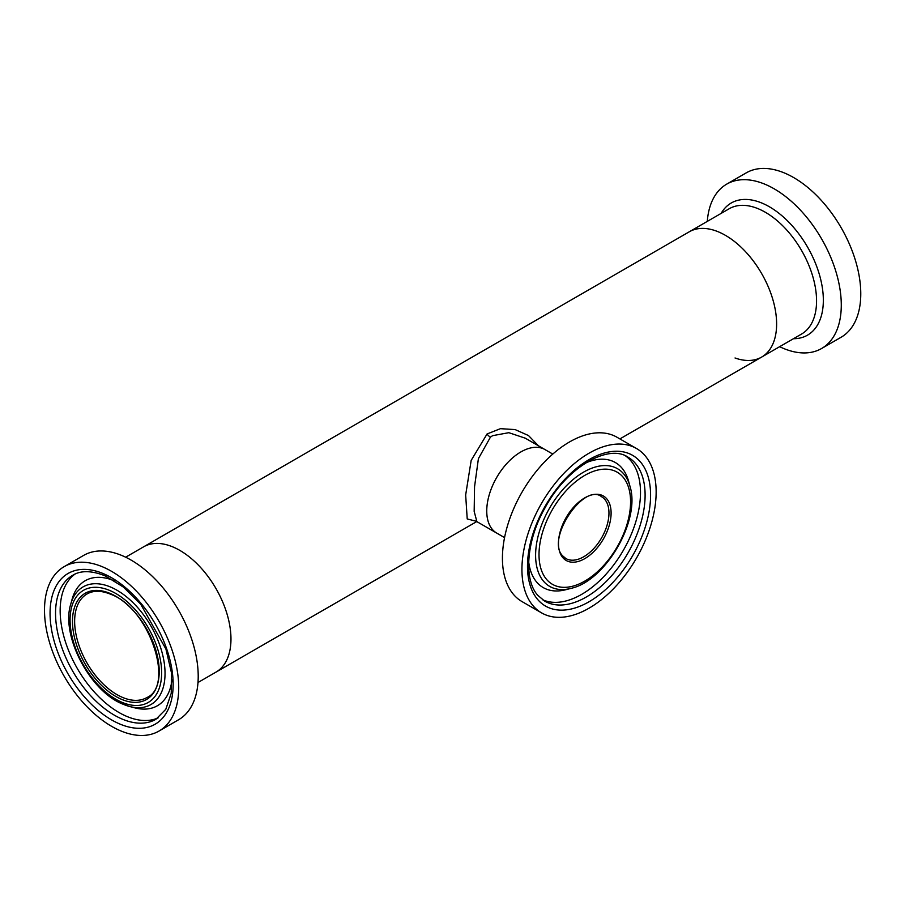 <?xml version="1.0" encoding="UTF-8"?>
<svg xmlns="http://www.w3.org/2000/svg" width="904" height="904" viewBox="0 0 904 904"><rect width="100%" height="100%" fill="white"/><g stroke="black" fill="none" stroke-linecap="round" stroke-linejoin="round"><path stroke-width="1.36" d="M525.303 438.203L508.828 432.688L492.646 435.66L490.454 437.107L478.408 458.644L474.543 486.804L474.171 511.381L476.883 521.631L475.73 521.303L476.306 521.156M476.442 521.292L467.221 518.941L465.662 494.996L471.176 460.396L487.064 433.965L500.421 428.677L515.111 429.581L528.501 435.547L538.4 445.762M520.851 451.943A48.228 27.843 120 0 0 489.346 494.443A48.228 27.843 120 0 0 496.737 533.089A48.228 27.843 -60 0 1 492.409 529.484A48.228 27.843 -60 0 1 499.268 473.289A48.228 27.843 -60 0 1 544.965 449.559A48.228 27.843 120 0 0 520.851 451.943M197.987 682.509L215.988 672.113A72.343 41.765 -120 0 0 227.073 614.144A72.343 41.765 -120 0 0 179.817 550.389A72.343 41.765 -120 0 0 143.646 546.807A72.343 41.765 60 0 1 173.591 547.236A72.343 41.765 60 0 1 225.797 610.121A72.343 41.765 60 0 1 215.988 672.113L476.758 521.563M619.895 438.915L761.643 357.08A72.343 41.765 -120 0 0 772.728 299.111A72.343 41.765 -120 0 0 725.471 235.368A72.343 41.765 -120 0 0 689.3 231.786A72.343 41.765 -120 0 1 740.5 246.656A72.343 41.765 -120 0 1 761.643 357.08A72.343 41.765 -120 0 1 735.031 357.984M541.586 612.889L522.094 601.635A94.909 54.794 -60 0 1 513.585 594.527A94.909 54.794 -60 0 1 527.077 483.945A94.909 54.794 -60 0 1 616.991 437.242L636.495 448.497A94.909 54.794 -60 0 1 644.993 455.605A94.909 54.794 -60 0 1 631.5 566.186A94.909 54.794 -60 0 1 541.586 612.889A94.909 54.794 -60 0 1 533.077 605.782A94.909 54.794 -60 0 1 546.581 495.2A94.909 54.794 -60 0 1 636.495 448.497M585.736 462.904A72.184 41.674 -60 0 1 621.873 467.978A72.184 41.674 -60 0 1 628.212 479.934A72.184 41.674 -60 0 1 628.54 481.086L629.941 486.171C640.913 519.969 605.691 580.978 570.944 588.38A67.913 39.211 -60 0 1 543.587 581.295A67.913 39.211 -60 0 1 557.113 496.635A67.913 39.211 -60 0 1 623.67 473.843A67.913 39.211 -60 0 1 629.941 486.171M570.944 588.38L565.825 589.713A72.184 41.674 -60 0 1 564.672 589.996A72.184 41.674 -60 0 1 536.761 582.187A72.184 41.674 -60 0 1 528.682 561.723M64.161 566.65L83.654 555.395A94.897 54.794 60 0 1 122.944 555.96A94.897 54.794 60 0 1 191.422 638.45A94.897 54.794 60 0 1 178.563 719.776L159.059 731.031A94.897 54.794 60 0 1 119.78 730.466A94.897 54.794 60 0 1 51.291 647.976A94.897 54.794 60 0 1 64.161 566.65A94.897 54.794 60 0 1 103.44 567.215A94.897 54.794 60 0 1 171.929 649.705A94.897 54.794 60 0 1 159.059 731.031M70.704 604.324A67.913 39.211 60 0 1 111.181 587.295A67.913 39.211 60 0 1 164.132 662.191A67.913 39.211 60 0 1 129.713 706.521L122.616 704.046C89.88 691.097 60.749 635.546 70.704 604.324L72.105 599.228A72.184 41.674 60 0 1 72.433 598.086A72.184 41.674 60 0 1 114.921 581.057M171.975 679.864A72.184 41.674 60 0 1 135.984 708.137A72.184 41.674 60 0 1 134.82 707.855L129.713 706.521A67.913 39.211 60 0 1 122.865 704.126M779.644 346.695A94.897 54.794 -120 0 0 821.634 348.492A94.897 54.794 -120 0 0 793.904 203.637A94.897 54.794 -120 0 0 726.726 184.122A94.897 54.794 -120 0 0 707.301 221.39M821.634 348.492L841.127 337.237A94.897 54.794 -120 0 0 813.397 192.382A94.897 54.794 -120 0 0 746.229 172.867L726.726 184.122M487.064 433.965A6.079 3.48 -126.5 0 0 490.454 437.107M627.884 457.085A83.168 48.014 -60 0 1 635.331 463.311A83.168 48.014 -60 0 1 623.511 560.209A83.168 48.014 -60 0 1 544.716 601.137L537.925 595.453C523.586 580.21 525.947 540.705 545.304 507.381C567.068 466.859 608.528 443.762 627.884 457.085M537.722 599.555A87.044 50.251 -60 0 1 555.067 491.053A87.044 50.251 -60 0 1 640.36 461.831A87.044 50.251 -60 0 1 623.014 570.334A87.044 50.251 -60 0 1 537.722 599.555M625.557 455.898A83.168 48.014 -60 0 1 630.721 460.644A83.168 48.014 -60 0 1 620.178 555.564A83.168 48.014 -60 0 1 542.536 599.725M546.626 579.464A64.738 37.38 -60 0 1 559.519 498.759A64.738 37.38 -60 0 1 622.969 477.029A64.738 37.38 -60 0 1 610.064 557.734A64.738 37.38 -60 0 1 546.626 579.464M565.87 558.536L562.932 556.073C545.123 540.004 583.803 482.194 601.567 496.714A35.697 20.611 -60 0 1 604.765 499.381A35.697 20.611 -60 0 1 599.691 540.976A35.697 20.611 -60 0 1 565.87 558.536A35.697 20.611 -60 0 1 563.09 556.322M562.853 557.689A37.211 21.481 -60 0 1 570.266 511.291A37.211 21.481 -60 0 1 606.742 498.805A37.211 21.481 -60 0 1 599.318 545.191A37.211 21.481 -60 0 1 562.853 557.689M155.929 719.279A83.168 48.014 60 0 1 121.509 718.793A83.168 48.014 60 0 1 61.495 646.507A83.168 48.014 60 0 1 72.772 575.238C77.687 572.175 87.665 568.785 105.316 575.938L123.441 587.114L140.719 604.211L165.929 649.083L171.387 672.452L171.251 693.255L165.782 709.324L155.929 719.279M104.118 573.972A87.044 50.251 60 0 1 172.698 675.457A87.044 50.251 60 0 1 119.102 723.708A87.044 50.251 60 0 1 50.522 622.223A87.044 50.251 60 0 1 104.118 573.972M158.121 717.866A83.168 48.014 60 0 1 126.131 716.126A83.168 48.014 60 0 1 66.862 645.998A83.168 48.014 60 0 1 75.088 574.051M110.288 590.707A64.738 37.38 60 0 1 161.296 666.191A64.738 37.38 60 0 1 121.43 702.08A64.738 37.38 60 0 1 70.41 626.585A64.738 37.38 60 0 1 110.288 590.707M146.832 697.572A59.811 34.533 60 0 1 122.074 697.21A59.811 34.533 60 0 1 78.919 645.23A59.811 34.533 60 0 1 87.021 593.973C93.485 590.278 101.497 590.414 111.045 594.414C149.533 608.324 174.913 685.933 146.832 697.572M110.57 593.634A61.336 35.414 60 0 1 158.901 665.152A61.336 35.414 60 0 1 121.136 699.142A61.336 35.414 60 0 1 72.806 627.636A61.336 35.414 60 0 1 110.57 593.634M793.452 338.717A76.286 44.047 -120 0 0 823.16 295.02A76.286 44.047 -120 0 0 785.248 218.689A76.286 44.047 -120 0 0 721.109 213.412M761.643 357.08L801.577 334.028A72.343 41.765 -120 0 0 780.434 223.593A72.343 41.765 -120 0 0 729.234 208.722L125.645 557.203M525.111 438.09L552.785 454.079M504.556 537.609L476.871 521.631"/></g></svg>

